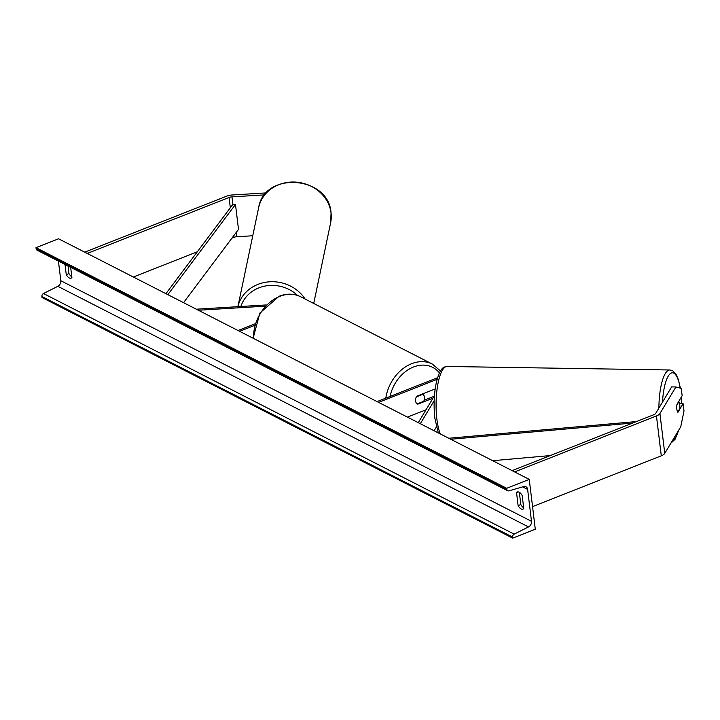 <?xml version="1.0" encoding="UTF-8"?>
<svg xmlns="http://www.w3.org/2000/svg" width="720" height="720" viewBox="0 0 720 720"><rect width="100%" height="100%" fill="white"/><g stroke="black" fill="none" stroke-linecap="round" stroke-linejoin="round"><path stroke-width="1.08" d="M265.041 306.189L198.369 310.248M266.22 304.947L196.326 309.204M238.041 330.525L254.988 323.838M239.607 331.326L254.529 325.44M266.409 192.897L232.38 194.967A8.847 3.708 -6.9 0 0 226.557 196.2L84.735 252.162M264.699 194.877L231.975 196.866A4.428 1.854 -6.9 0 0 229.068 197.478L87.246 253.44M252.765 235.764L236.808 236.736A4.428 1.854 -6.9 0 0 233.892 237.357L231.948 238.122M197.316 251.784L133.362 277.02M679.617 403.641L683.118 403.704L677.925 412.326A5.526 1.557 -89.1 0 1 676.872 409.293A5.526 1.557 -89.1 0 1 676.962 404.352L682.146 395.721L681.264 388.413L675.9 386.964L659.925 413.523A8.847 3.708 173.1 0 1 656.46 415.953L514.629 471.915M675.9 386.964L671.652 386.892L655.677 413.451A4.428 1.854 173.1 0 1 653.949 414.666L512.118 470.628M683.118 403.704L684 411.012L680.724 426.834L664.749 453.393A8.847 3.708 173.1 0 1 661.284 455.823L532.548 506.619M377.046 401.589L436.365 378.18A6.633 2.781 173.1 0 1 437.571 377.775M434.439 395.793L418.284 422.658M434.169 400.689L420.327 423.711M407.448 417.123L426.024 409.788M436.392 426.933L434.097 430.749M433.026 398.151L417.807 404.154A5.526 4.266 -62.9 0 1 417.51 404.028A5.526 4.266 -62.9 0 1 416.844 396.18L435.177 388.944M378.612 402.39L437.121 379.305M424.179 400.221L434.142 396.288M417.807 404.154L417.24 403.866L423.675 401.319A5.526 4.266 117.1 0 0 422.829 394.344L422.253 394.047M417.231 403.866A5.526 4.266 117.1 0 1 416.385 396.882L422.829 394.344M522.189 495.531A6.912 3.312 -111.5 0 0 519.138 492.183A6.912 3.312 -111.5 0 0 517.356 491.985A6.912 3.312 -111.5 0 0 516.546 492.642L518.112 505.602A6.912 3.312 -111.5 0 0 522.945 509.157A6.912 3.312 -111.5 0 0 523.755 508.491L522.189 495.531M71.811 276.795A6.912 3.312 68.5 0 1 68.958 273.555L68.049 266.004M529.254 479.394L58.572 238.788L36 247.689L506.691 488.295L529.254 479.394L535.293 529.236L512.721 538.137L42.03 297.531L41.904 296.487A2.493 1.917 -62.9 0 1 43.479 293.526L57.834 286.317A4.698 3.627 117.1 0 0 60.804 280.719L58.428 261.09M519.336 492.291L520.821 504.531A6.912 3.312 -111.5 0 0 523.674 507.771M70.668 267.345L71.901 277.506A6.912 3.312 68.5 0 1 71.091 278.172A6.912 3.312 68.5 0 1 66.249 274.626L65.025 264.465M512.721 538.137L512.595 537.093A2.493 1.917 -62.9 0 1 514.17 534.132L528.516 526.923A4.698 3.627 117.1 0 0 531.495 521.325L527.634 489.429A4.698 3.627 117.1 0 0 525.942 486.756A4.698 3.627 117.1 0 0 523.638 486.585L508.932 490.851A2.493 1.917 -62.9 0 1 507.717 490.761A2.493 1.917 -62.9 0 1 506.817 489.339L506.691 488.295M507.717 490.761L37.026 250.155A2.493 1.917 -62.9 0 1 36.126 248.733L36 247.689M66.249 274.626L68.958 273.555M518.112 505.602L520.821 504.531M516.546 492.642L518.4 491.913M676.872 409.293A5.526 1.557 90.9 0 0 677.7 412.101L679.761 408.681A5.526 1.557 90.9 0 0 679.752 404.505A5.526 1.557 90.9 0 0 678.915 401.697L676.854 405.117A5.526 1.557 90.9 0 0 676.872 409.293M231.975 196.866L232.884 204.345L165.924 293.661M232.884 204.345L235.485 204.462L238.5 229.383L183.555 302.67M235.485 204.462L167.868 294.651M550.251 455.58L492.705 460.701M632.691 423.054L450.729 439.254M636.507 421.551L448.785 438.255M229.068 197.478L230.319 207.765M233.703 235.773L233.892 237.357M236.277 232.353L236.808 236.736M656.46 415.953L661.284 455.823M659.925 413.523L664.749 453.393M253.125 338.238L259.911 312.984L279.117 296.262C286.758 293.328 293.913 293.49 300.582 296.739A36.774 28.341 117.1 0 0 279.837 296.343A36.774 28.341 117.1 0 0 253.593 338.481M439.443 372.915A34.011 26.208 117.1 0 0 413.496 367.002A34.011 26.208 117.1 0 0 390.051 396.45M385.812 398.124A36.774 28.341 -62.9 0 1 411.624 363.708A36.774 28.341 -62.9 0 1 432.378 364.104L440.496 370.971M331.047 213.03A36.774 33.057 -168.2 0 0 296.046 182.133A36.774 33.057 -168.2 0 0 258.642 207.693C264.15 170.973 328.779 175.707 331.056 212.859L330.633 222.786A36.774 33.057 -168.2 0 0 331.047 213.03M297.549 295.452A34.011 30.564 -168.2 0 0 240.894 306.486M258.642 207.693L237.897 306.675A36.774 33.057 11.8 0 1 267.678 281.97A36.774 33.057 11.8 0 1 305.136 299.061M531.495 521.325L60.804 280.719M527.634 489.429L522.639 486.873M512.595 537.093L41.904 296.487M506.817 489.339L36.126 248.733M528.516 526.923L57.834 286.317M514.17 534.132L43.479 293.526M681.282 397.161A34.011 9.594 -89.1 0 1 681.543 403.677M678.438 430.632A34.011 9.594 -89.1 0 1 672.426 440.631M440.307 433.926A36.774 10.368 -89.1 0 1 436.887 419.157A36.774 10.368 -89.1 0 1 447.048 366.462L669.87 369.981A36.774 10.368 90.9 0 0 658.908 408.087M662.508 402.093A34.011 9.594 -89.1 0 1 670.32 373.617A34.011 9.594 -89.1 0 1 680.238 388.134M300.582 296.739L432.378 364.104M330.633 222.786L313.722 303.453M670.941 443.106L675.054 439.335L678.825 429.993M681.651 403.677L681.39 396.981M438.309 432.9L434.862 418.293C433.44 405.126 434.034 392.751 436.635 381.177C440.703 366.669 443.997 367.029 447.048 366.462M680.4 388.179L678.357 379.521L676.026 374.274L672.894 370.908L669.87 369.981"/></g></svg>
